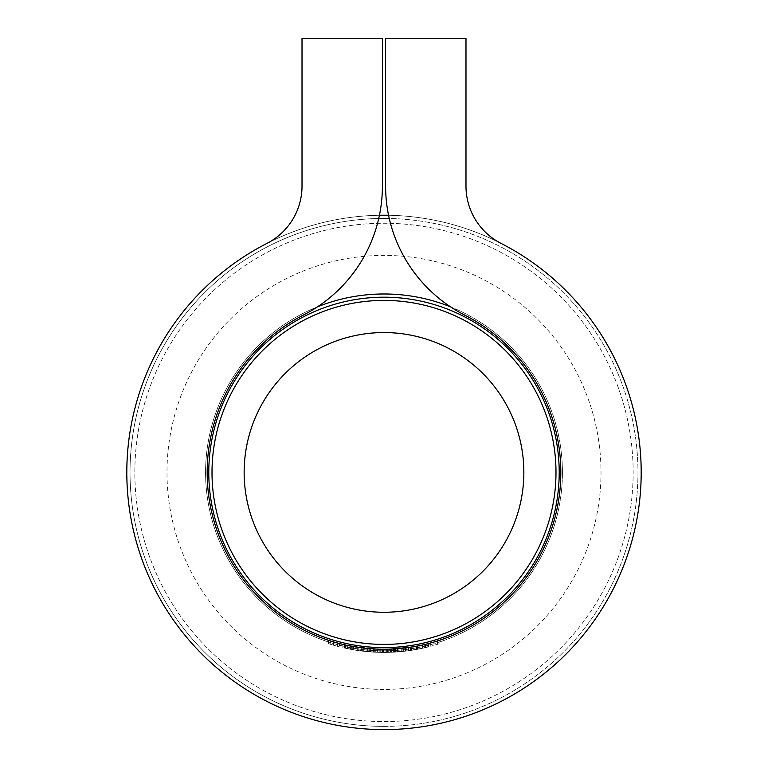 <?xml version="1.0" encoding="UTF-8"?>
<svg xmlns="http://www.w3.org/2000/svg" width="768" height="768" viewBox="0 0 768 768"><rect width="100%" height="100%" fill="white"/><g stroke="black" fill="none" stroke-linecap="round" stroke-linejoin="round"><path stroke-width="0.58" stroke-dasharray="3.84 2.88" d="M384 689.414A217.008 217.008 0 0 1 196.07 363.907A217.008 217.008 0 0 1 571.93 363.907A217.008 217.008 0 0 1 384 689.414M384 721.565A249.149 249.149 0 0 0 599.77 347.837A249.149 249.149 0 0 0 168.23 347.837A249.149 249.149 0 0 0 384 721.565A249.149 249.149 0 0 0 599.77 347.837A249.149 249.149 0 0 0 168.23 347.837A249.149 249.149 0 0 0 384 721.565M384 644.41A171.994 171.994 0 0 0 532.954 386.41A171.994 171.994 0 0 0 235.046 386.41A171.994 171.994 0 0 0 384 644.41M359.789 647.558A176.822 176.822 0 0 1 348.23 645.571A176.822 176.822 0 0 0 350.198 645.965A176.822 176.822 0 0 0 350.506 646.022L359.789 647.558L359.789 650.803L350.506 649.296L350.506 646.022M380.726 649.2A176.822 176.822 0 0 1 374.189 648.96A176.822 176.822 0 0 0 380.726 649.2L380.726 652.416L380.726 649.2M406.906 650.976L401.213 651.619L401.213 648.384L395.338 648.864L406.906 647.741L401.213 648.384L401.213 651.619L406.906 650.976L406.906 647.741M413.117 646.81A176.822 176.822 0 0 1 411.59 647.059A176.822 176.822 0 0 0 413.117 646.81L413.117 650.074L413.117 646.81M391.958 649.046A176.822 176.822 0 0 1 390.432 649.114L383.453 649.229A176.822 176.822 0 0 1 381.926 649.219L374.947 648.998A176.822 176.822 0 0 1 373.421 648.912L390.432 649.114A176.822 176.822 0 0 0 391.958 649.046L391.958 652.262L391.958 649.046M339.398 643.507A176.822 176.822 0 0 1 337.872 643.104L330.019 640.79A176.822 176.822 0 0 1 328.493 640.291L337.872 643.104A176.822 176.822 0 0 0 339.398 643.507L339.398 646.829L339.398 643.507M363.888 651.312L370.368 651.926L358.81 650.669L358.81 647.424L370.368 648.701L358.81 647.424A176.822 176.822 0 0 1 357.283 647.194A176.822 176.822 0 0 0 358.81 647.424L363.83 648.077L358.81 647.424L358.81 650.669A180.029 180.029 0 0 1 357.283 650.448L357.283 647.194L357.283 650.448A180.029 180.029 0 0 0 358.81 650.669L358.81 647.424L358.81 650.669L363.888 651.312L363.888 648.077M385.603 186.125A144.672 144.672 0 0 0 464.448 314.957A176.822 176.822 0 0 1 521.376 583.738A176.822 176.822 0 0 1 246.624 583.738A176.822 176.822 0 0 1 303.552 314.957A144.672 144.672 0 0 0 382.397 186.125L382.397 38.4L302.016 38.4L302.016 186.125A64.301 64.301 0 0 1 266.976 243.379A257.194 257.194 0 0 0 184.186 634.339A257.194 257.194 0 0 0 583.814 634.339A257.194 257.194 0 0 0 501.024 243.379A64.301 64.301 0 0 1 465.984 186.125L465.984 38.4L385.603 38.4L385.603 186.125A144.672 144.672 0 0 0 464.448 314.957A176.822 176.822 0 0 1 521.376 583.738A176.822 176.822 0 0 1 246.624 583.738A176.822 176.822 0 0 1 303.552 314.957A144.672 144.672 0 0 0 382.397 186.125L382.397 38.4L302.016 38.4L302.016 186.125A64.301 64.301 0 0 1 266.976 243.379A257.194 257.194 0 0 0 184.186 634.339A257.194 257.194 0 0 0 583.814 634.339A257.194 257.194 0 0 0 501.024 243.379A64.301 64.301 0 0 1 465.984 186.125L465.984 38.4L385.603 38.4L385.603 186.125A144.672 144.672 0 0 0 464.448 314.957A176.822 176.822 0 0 1 521.376 583.738A176.822 176.822 0 0 1 246.624 583.738A176.822 176.822 0 0 1 303.552 314.957A144.672 144.672 0 0 0 382.397 186.125L382.397 38.4L302.016 38.4L302.016 186.125M402.058 651.533L416.342 649.517A180.029 180.029 0 0 1 405.485 651.158L388.896 652.378L375.802 652.253A180.029 180.029 0 0 1 363.811 651.312A180.029 180.029 0 0 0 377.626 652.33L373.421 652.128A180.029 180.029 0 0 0 374.947 652.214L381.926 652.435A180.029 180.029 0 0 0 383.453 652.445L390.432 652.33A180.029 180.029 0 0 0 391.958 652.262A180.029 180.029 0 0 1 390.432 652.33L377.635 652.33L394.464 652.138A180.029 180.029 90 0 1 394.339 652.147A180.029 180.029 0 0 0 424.291 647.875L406.867 650.986L406.867 647.741L424.291 644.573A176.822 176.822 0 0 1 394.339 648.922A176.822 176.822 -90 0 0 394.464 648.922A176.822 176.822 0 0 1 363.811 648.067A176.822 176.822 0 0 0 394.464 648.922L377.626 649.114A176.822 176.822 0 0 1 363.811 648.067A176.822 176.822 0 0 0 375.802 649.037L388.896 649.162L405.485 647.914A176.822 176.822 0 0 0 416.342 646.243L389.885 649.133A176.822 176.822 0 0 1 353.366 646.55L379.853 649.181A176.822 176.822 0 0 0 387.216 649.2A176.822 176.822 0 0 1 379.853 649.181L361.728 647.818L345.418 644.966A176.822 176.822 0 0 0 389.885 649.133L406.867 647.741L424.291 644.573A176.822 176.822 0 0 1 394.339 648.922A176.822 176.822 -90 0 0 394.464 648.922A176.822 176.822 0 0 1 363.811 648.067A176.822 176.822 0 0 0 394.464 648.922L394.464 652.138A180.029 180.029 0 0 1 363.811 651.312L363.811 648.067A176.822 176.822 0 0 0 375.802 649.037L388.896 649.162L405.485 647.914A176.822 176.822 0 0 0 416.342 646.243L396.979 648.749L408.538 647.52L408.547 650.765L416.342 649.517L416.342 646.243L416.342 649.517A180.029 180.029 0 0 1 405.485 651.158L405.485 647.914L405.485 651.158L403.67 651.36L403.67 648.134L403.67 651.36L398.102 651.888L398.102 648.662L398.102 651.888L388.896 652.378L388.896 649.162L388.896 652.378L375.802 652.253L375.802 649.037L375.802 652.253A180.029 180.029 0 0 1 363.811 651.312L363.811 648.067L363.811 651.312A180.029 180.029 0 0 0 377.626 652.33L377.626 649.114A176.822 176.822 0 0 1 363.811 648.067L363.811 651.312A180.029 180.029 0 0 0 394.464 652.138L394.464 648.922L394.464 652.138A180.029 180.029 90 0 1 394.339 652.147L394.339 648.922L394.339 652.147A180.029 180.029 0 0 0 424.291 647.875L424.291 644.573L424.291 647.875L419.136 648.979L419.136 645.706L419.136 648.979L406.867 650.986L406.867 647.741L389.885 649.133A176.822 176.822 0 0 1 353.366 646.55L379.853 649.181A176.822 176.822 0 0 0 387.216 649.2L393.811 648.96A176.822 176.822 0 0 1 382.253 649.219A176.822 176.822 0 0 0 390.173 649.123L393.158 648.989A176.822 176.822 0 0 1 391.632 649.066L387.216 649.2A176.822 176.822 0 0 1 379.853 649.181L361.728 647.818L361.728 651.062L379.853 652.397L379.853 649.181L379.853 652.397A180.029 180.029 0 0 0 387.216 652.416L387.216 649.2L387.216 652.416A180.029 180.029 0 0 1 379.853 652.397L361.171 650.986L361.171 647.75L361.171 650.986L353.366 649.814L353.366 646.55L353.366 649.814A180.029 180.029 0 0 0 389.885 652.349L389.885 649.133L389.885 652.349A180.029 180.029 0 0 1 345.418 648.259L345.418 644.966A176.822 176.822 0 0 0 389.885 649.133L389.885 652.349L408.547 650.765L408.538 647.52L408.547 650.765L402.01 651.542L402.01 648.307L396.979 648.749A176.822 176.822 0 0 1 395.453 648.854A176.822 176.822 0 0 0 396.979 648.749L407.011 647.722L401.99 648.307L401.99 651.542L396.979 651.974L396.979 648.749L396.979 651.974A180.029 180.029 0 0 1 395.453 652.08L395.453 648.854L395.453 652.08A180.029 180.029 0 0 0 396.979 651.974L396.979 648.749L396.979 651.974L402.058 651.533L402.058 648.307M353.789 646.627A176.822 176.822 0 0 1 352.262 646.358L344.41 644.736A176.822 176.822 0 0 1 342.883 644.381L352.262 646.358A176.822 176.822 0 0 0 353.789 646.627L353.789 649.891L353.789 646.627M419.99 645.523A176.822 176.822 0 0 1 410.39 647.251A176.822 176.822 0 0 1 408.432 647.53A176.822 176.822 0 0 0 410.39 647.251A176.822 176.822 0 0 0 410.698 647.203L419.99 645.523L419.99 648.806L410.698 650.448L410.698 647.203M422.544 644.976L427.075 643.901A176.822 176.822 0 0 1 415.949 646.32L428.602 643.507L416.611 646.195L422.544 644.976L422.544 648.269L417.965 649.21L417.965 645.936M370.262 648.691A176.822 176.822 0 0 1 367.642 648.47A176.822 176.822 0 0 1 366.115 648.317A176.822 176.822 0 0 0 369.264 648.614L370.262 648.691L370.262 651.917L369.264 651.84L369.264 648.614M439.075 640.435A176.822 176.822 0 0 1 430.781 642.931A176.822 176.822 0 0 0 437.549 640.925A176.822 176.822 0 0 1 430.781 642.931A176.822 176.822 0 0 0 439.075 640.435L439.075 643.814L439.075 640.435M345.418 644.966L345.418 648.259L361.728 651.062L379.853 652.397L353.366 649.814A180.029 180.029 0 0 0 389.885 652.349L406.867 650.986L389.885 652.349A180.029 180.029 0 0 1 345.418 648.259L345.418 644.966L345.418 648.259L349.882 649.181L349.882 645.907L349.882 649.181L361.728 651.062L361.728 647.818M377.626 652.33L384.864 652.445L384.864 649.229L377.626 649.114L377.635 652.33L377.626 649.114M394.464 648.922L394.464 652.138A180.029 180.029 0 0 1 363.811 651.312A180.029 180.029 0 0 0 394.464 652.138L393.35 652.195L393.35 648.979L393.35 652.195L390.01 652.339L390.01 649.123L384.864 649.229L384.864 652.445L390.01 652.339L390.01 649.123M370.368 651.926L370.368 648.701M363.821 651.312L368.842 651.802L358.81 650.669L363.821 651.312L363.84 648.077L368.842 648.576L363.821 648.077L363.821 651.312L363.83 648.077M358.81 650.669L358.81 647.424M368.842 651.802L368.842 648.576M347.539 648.71L342.883 647.683A180.029 180.029 0 0 0 344.41 648.038L352.262 649.622A180.029 180.029 0 0 0 353.789 649.891A180.029 180.029 0 0 1 352.262 649.622L352.262 646.358L352.262 649.622L347.539 648.71L347.539 645.427M342.883 647.683L342.883 644.381M344.41 648.038L344.41 644.736L344.41 648.038M344.592 648.077L344.592 644.784M347.798 648.768L347.798 645.485M352.032 649.584L352.032 646.31M352.262 649.622L352.262 646.358M333.139 645.11L328.493 643.67A180.029 180.029 0 0 0 330.019 644.16L337.872 646.435A180.029 180.029 0 0 0 339.398 646.829A180.029 180.029 0 0 1 337.872 646.435L337.872 643.104L337.872 646.435L333.139 645.11L333.139 641.76M328.493 643.67L328.493 640.291M330.019 644.16L330.019 640.79L330.019 644.16M330.202 644.218L330.202 640.848M333.408 645.187L333.408 641.837M337.632 646.368L337.632 643.037M337.872 646.435L337.872 643.104M410.698 650.448A180.029 180.029 0 0 1 410.39 650.496L410.39 647.251L410.39 650.496A180.029 180.029 0 0 1 408.432 650.774L408.432 647.53L408.432 650.774A180.029 180.029 0 0 0 410.39 650.496L410.39 647.251L410.39 650.496A180.029 180.029 0 0 0 411.917 650.266L411.917 647.011A176.822 176.822 0 0 0 416.986 646.128L411.917 647.011L411.917 650.266A180.029 180.029 0 0 0 419.99 648.806M416.986 649.392A180.029 180.029 0 0 1 411.917 650.266L416.986 649.392L416.986 646.128M411.917 650.266L411.917 647.011L411.917 650.266M390.432 652.33L390.432 649.114M388.714 652.378L388.714 649.162M386.15 652.426L386.15 649.219M382.195 652.435L382.195 649.219M373.421 652.128L373.421 648.912M374.947 652.214L374.947 648.998L374.947 652.214M377.894 652.339L377.894 649.123M381.926 652.435L381.926 649.219M383.453 652.445L383.453 649.229L383.453 652.445M386.41 652.426L386.41 649.21M396.979 651.974L401.99 651.542L396.979 651.974L396.979 648.749M401.99 651.542L407.011 650.966L402 651.542L402 648.307M407.011 650.966L407.011 647.722M413.117 650.074A180.029 180.029 0 0 1 411.59 650.314L411.59 647.059L411.59 650.314A180.029 180.029 0 0 0 413.117 650.074M417.965 649.21L416.611 649.469L416.611 646.195M416.611 649.469L422.352 648.307L422.352 645.024M422.352 648.307L428.602 646.829L428.602 643.507M428.602 646.829L427.171 647.194L427.171 643.872M427.171 647.194L422.314 648.317L422.314 645.024M422.314 648.317L417.302 649.334L417.302 646.061M417.302 649.334L415.949 649.584L415.949 646.32M415.949 649.584A180.029 180.029 0 0 0 427.075 647.213L427.075 643.901M427.075 647.213L422.544 648.269M417.475 646.032A176.822 176.822 0 0 0 426.912 643.939L417.475 646.032L417.475 649.306L422.237 648.336L422.237 645.043M422.237 648.336L426.912 647.251L426.912 643.939M426.912 647.251A180.029 180.029 0 0 1 417.475 649.306M425.434 647.606L425.434 644.304M395.338 652.09L401.213 651.619L395.338 652.09L395.338 648.864M405.37 647.933L396.864 648.758L405.37 647.933L405.37 651.168L401.165 651.619L401.165 648.394L401.165 651.619L405.37 651.168M396.864 651.984L401.165 651.619L396.864 651.984L396.864 648.758M397.517 651.936L397.517 648.71M387.686 652.406L391.632 652.282A180.029 180.029 0 0 0 393.158 652.205L390.173 652.339A180.029 180.029 0 0 1 382.253 652.435A180.029 180.029 0 0 0 393.811 652.176L384 652.445L387.686 652.406L387.686 649.19M391.632 652.282L391.632 649.066M393.158 652.205L393.158 648.989M387.61 652.406L387.61 649.19M382.474 652.435L382.474 649.219M390.173 652.339L390.173 649.123M382.253 652.435L382.253 649.219L382.253 652.435M393.811 652.176L393.811 648.96M387.216 652.416A180.029 180.029 0 0 1 379.853 652.397A180.029 180.029 0 0 0 387.216 652.416L387.216 649.2M384 652.445L384 649.229M380.726 652.416A180.029 180.029 0 0 1 374.189 652.176L374.189 648.96L374.189 652.176A180.029 180.029 0 0 0 380.726 652.416M369.264 651.84A180.029 180.029 0 0 1 366.115 651.552L366.115 648.317L366.115 651.552A180.029 180.029 0 0 0 367.642 651.696L367.642 648.47L367.642 651.696A180.029 180.029 0 0 0 370.262 651.917M350.506 649.296A180.029 180.029 0 0 1 350.198 649.238L350.198 645.965L350.198 649.238A180.029 180.029 0 0 1 348.23 648.854L348.23 645.571L348.23 648.854A180.029 180.029 0 0 0 350.198 649.238L350.198 645.965L350.198 649.238A180.029 180.029 0 0 0 351.725 649.526L351.725 646.253A176.822 176.822 0 0 0 356.794 647.126L351.725 646.253L351.725 649.526A180.029 180.029 0 0 0 359.789 650.803M356.794 650.371A180.029 180.029 0 0 1 351.725 649.526L356.794 650.371L356.794 647.126M351.725 649.526L351.725 646.253L351.725 649.526M439.075 643.814A180.029 180.029 0 0 1 430.781 646.262L430.781 642.931L430.781 646.262A180.029 180.029 0 0 0 437.549 644.294L437.549 640.925L437.549 644.294A180.029 180.029 0 0 1 430.781 646.262L430.781 642.931L430.781 646.262A180.029 180.029 0 0 0 437.549 644.294L437.549 640.925L437.549 644.294A180.029 180.029 0 0 0 439.075 643.814M347.904 645.504L346.214 645.139M465.984 186.125L465.984 38.4L385.603 38.4M266.976 243.379A257.194 257.194 0 0 0 184.186 634.339A257.194 257.194 0 0 0 583.814 634.339A257.194 257.194 0 0 0 501.024 243.379M379.853 652.397L379.853 649.181L379.853 652.397M353.366 649.814L353.366 646.55L353.366 649.814M408.547 650.765L389.885 652.349L389.885 649.133M416.342 649.517L416.342 646.243L416.342 649.517M405.485 651.158L405.485 647.914L405.485 651.158M363.811 651.312L363.811 648.067L363.811 651.312M394.339 652.147L394.339 648.922L394.339 652.147M424.291 647.875L424.291 644.573L424.291 647.875M384 729.6A257.194 257.194 0 0 0 606.73 343.814A257.194 257.194 0 0 0 161.27 343.814A257.194 257.194 0 0 0 384 729.6A257.194 257.194 0 0 1 126.816 474.691A257.194 257.194 0 0 1 379.43 215.261A257.194 257.194 0 0 0 126.816 474.691A257.194 257.194 0 0 0 384 729.6A257.194 257.194 0 0 0 606.73 343.814A257.194 257.194 0 0 0 161.27 343.814A257.194 257.194 0 0 0 384 729.6A257.194 257.194 0 0 0 641.184 474.691A257.194 257.194 0 0 0 388.57 215.261A257.194 257.194 0 0 1 641.184 474.691A257.194 257.194 0 0 1 384 729.6M384 647.616A175.21 175.21 0 0 1 232.262 384.806A175.21 175.21 0 0 1 535.738 384.806A175.21 175.21 0 0 1 384 647.616A175.21 175.21 0 0 1 232.262 384.806A175.21 175.21 0 0 1 535.738 384.806A175.21 175.21 0 0 1 384 647.616M370.234 651.917L370.234 648.691L370.234 651.917M422.89 648.192L422.89 644.899L422.89 648.192M385.92 652.435L385.92 649.219M378.73 218.486A253.978 253.978 0 0 0 130.042 475.046A253.978 253.978 0 0 0 384 726.384A253.978 253.978 0 0 0 637.958 475.046A253.978 253.978 0 0 0 389.27 218.486M450.605 306.883A178.426 178.426 0 0 1 384 650.832A178.426 178.426 0 0 1 317.395 306.883M384 726.384A253.978 253.978 0 0 1 164.054 345.418A253.978 253.978 0 0 1 603.946 345.418A253.978 253.978 0 0 1 384 726.384M384 650.832A178.426 178.426 0 0 0 538.522 383.194A178.426 178.426 0 0 0 229.478 383.194A178.426 178.426 0 0 0 384 650.832"/><path stroke-width="1.15" d="M384 332.563A139.843 139.843 0 0 0 262.886 542.333A139.843 139.843 0 0 0 505.114 542.333A139.843 139.843 0 0 0 384 332.563M384 300.413A171.994 171.994 0 0 1 555.994 472.406A171.994 171.994 0 0 1 384 644.41A171.994 171.994 0 0 1 212.006 472.406A171.994 171.994 0 0 1 384 300.413M385.603 38.4L385.603 186.125A144.672 144.672 0 0 0 464.448 314.957A176.822 176.822 0 0 1 521.376 583.738A176.822 176.822 0 0 1 246.624 583.738A176.822 176.822 0 0 1 303.552 314.957A144.672 144.672 0 0 0 382.397 186.125L382.397 38.4L302.016 38.4L302.016 186.125A64.301 64.301 0 0 1 266.976 243.379A257.194 257.194 0 0 0 184.186 634.339A257.194 257.194 0 0 0 583.814 634.339A257.194 257.194 0 0 0 501.024 243.379A64.301 64.301 0 0 1 465.984 186.125L465.984 38.4L385.603 38.4L385.603 186.125M394.464 648.922L390.01 649.123M408.547 647.52L389.885 649.133M361.728 647.818L347.904 645.504M346.214 645.139L345.418 644.966M302.016 186.125A64.301 64.301 0 0 1 266.976 243.379M501.024 243.379A64.301 64.301 0 0 1 465.984 186.125M379.43 215.261A257.194 257.194 0 0 1 388.57 215.261A257.194 257.194 0 0 0 379.43 215.261M384 647.616A175.21 175.21 0 0 0 535.738 384.806A175.21 175.21 0 0 0 232.262 384.806A175.21 175.21 0 0 0 384 647.616A175.21 175.21 0 0 0 535.738 384.806A175.21 175.21 0 0 0 232.262 384.806A175.21 175.21 0 0 0 384 647.616M389.27 218.486A253.978 253.978 0 0 0 378.73 218.486M317.395 306.883A178.426 178.426 0 0 1 450.605 306.883"/></g></svg>
